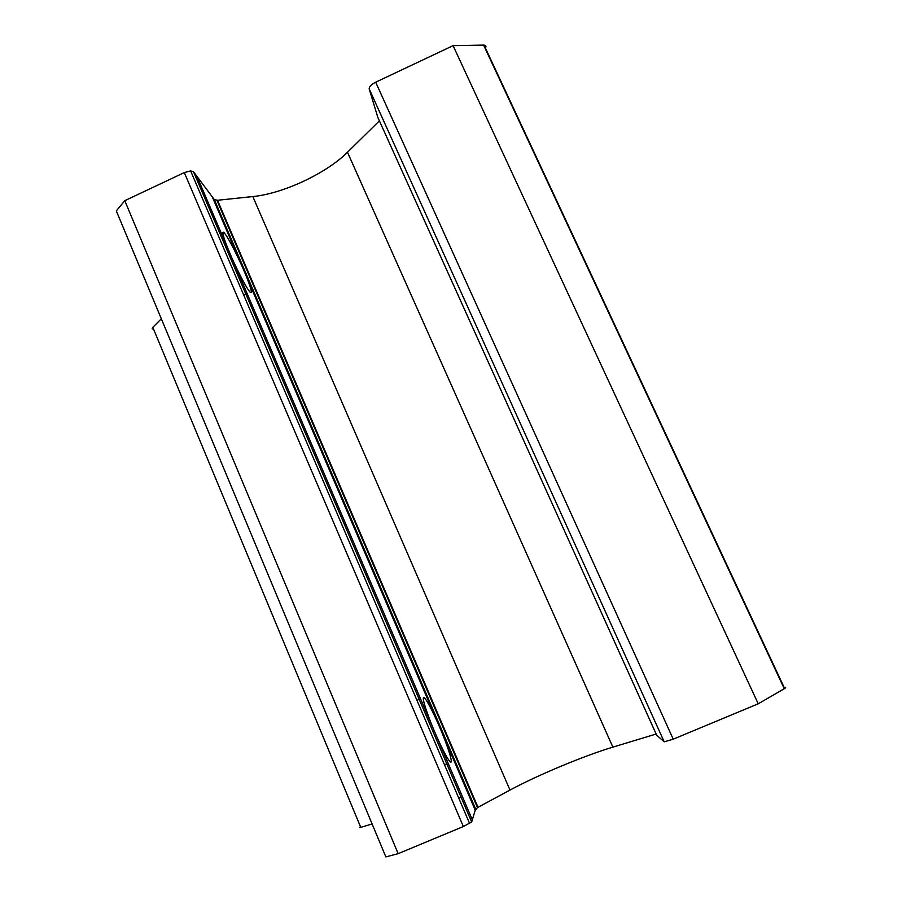 <?xml version="1.0" encoding="UTF-8"?>
<svg xmlns="http://www.w3.org/2000/svg" width="902" height="902" viewBox="0 0 902 902"><rect width="100%" height="100%" fill="white"/><g stroke="black" fill="none" stroke-linecap="round" stroke-linejoin="round"><path stroke-width="1.35" d="M439.714 727.35C443.705 736.427 452.184 758.368 451.203 761.942C449.703 764.524 439.048 742.414 434.911 732.356C430.626 722.671 421.956 699.884 423.489 697.562C425.496 696.288 435.553 717.372 439.477 726.809L475.23 810.199L471.667 821.993L463.346 826.536L398.154 853.664L385.853 856.9L116.313 210.899L124.78 200.684L398.154 853.664M244.149 271.152C247.825 279.541 254.037 295.957 250.125 292.192C245.378 287.028 233.663 262.493 230.123 253.823C226.165 244.859 219.975 228.161 224.384 233.009C229.548 239.233 240.518 262.392 243.935 270.656L439.477 726.809M124.78 200.684L184.301 172.586L190.626 170.895L193.524 171.775L196.997 176.42L472.332 819.805M379.404 120.845L347.484 152.246C326.197 173.511 283.059 193.626 252.842 196.557L217.506 200.267L214.315 199.579L196.997 176.42M475.23 810.199L477.474 807.583L509.991 790.073C537.197 775.337 583.91 755.808 612.875 747.127L656.149 734.025M375.683 82.206C371.218 84.529 369.042 86.761 369.177 88.87L377.803 117.316L656.645 735.119L664.199 741.839L673.219 739.178L758.221 703.797L453.086 45.652L375.683 82.206L673.219 739.178M453.086 45.652L483.596 45.1L784.278 688.733L758.221 703.797M784.278 688.733L784.639 688.519C786.262 687.471 785.98 687.189 783.782 687.685M483.596 45.1L484.036 45.111C486.122 45.359 486.494 46.476 485.175 48.471M360.507 826.751C359.143 827.585 359.233 827.777 360.755 827.348L372.109 823.954M153.633 329.343L152.179 328.768L152.81 327.347L360.755 827.348M461.136 797.357L458.746 798.078M161.334 318.789L152.81 327.347M193.524 171.775L471.667 821.993M184.301 172.586L463.346 826.536M212.32 196.907L243.935 270.656M214.315 199.579L475.602 808.947M217.506 200.267L477.992 807.301M252.842 196.557L509.991 790.073M347.484 152.246L612.875 747.127M369.177 88.87L664.199 741.839M446.783 763.802L444.506 764.761M245.874 294.153L243.743 295.134M190.626 170.895L469.626 823.526M216.931 200.312L477.474 807.583M484.036 45.111L784.639 688.519M224.384 233.009L222.907 233.697M419.227 699.377L416.961 700.347"/></g></svg>
